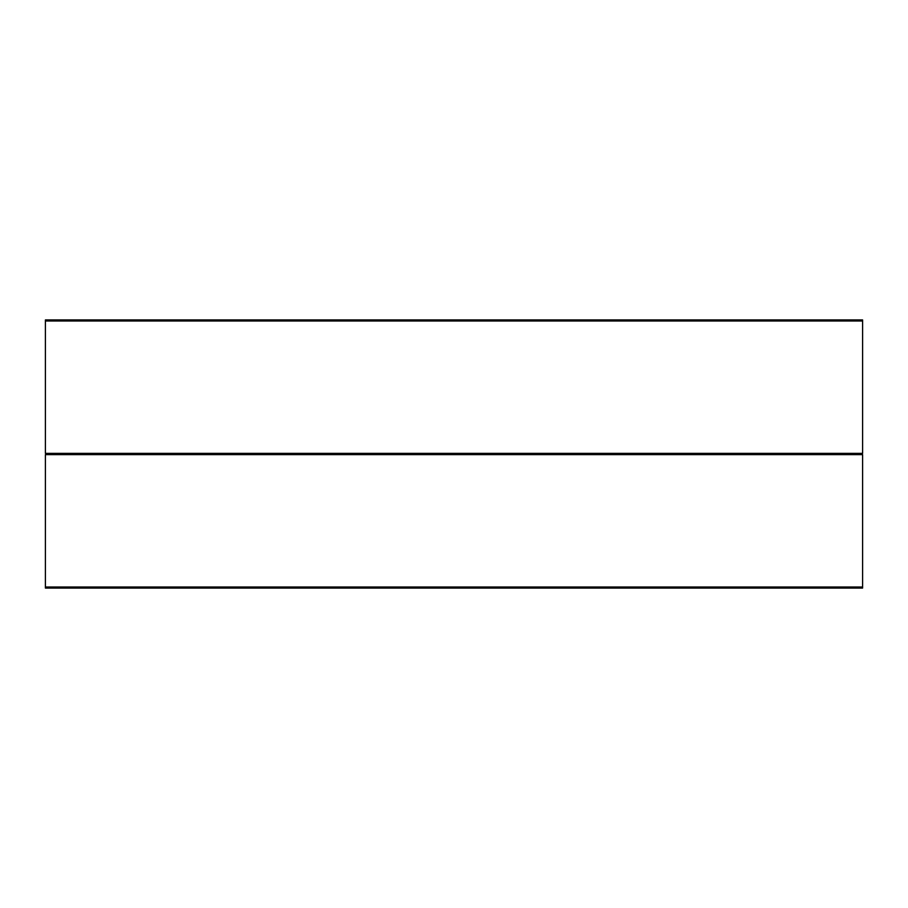 <?xml version="1.0" encoding="UTF-8"?>
<svg xmlns="http://www.w3.org/2000/svg" width="908" height="908" viewBox="0 0 908 908"><rect width="100%" height="100%" fill="white"/><g stroke="black" fill="none" stroke-linecap="round" stroke-linejoin="round"><path stroke-width="1.36" d="M862.6 588.066L45.4 588.066L862.6 588.066L862.6 586.999L45.4 586.999L45.4 454.636L862.6 454.636L862.6 588.066M862.6 454.636L862.6 586.999L45.4 586.999L45.4 588.066L45.4 454.636L862.6 454.636M45.4 321.001L862.6 321.001L862.6 319.934L45.4 319.934L45.4 321.001L862.6 321.001L862.6 453.364L45.4 453.364L45.4 319.934L862.6 319.934L862.6 453.364L45.4 453.364L45.4 321.001M107.825 454L107.825 453.364L107.825 454L105.317 454L107.825 454L107.825 454.636L107.825 454M105.317 453.364L105.317 454.636L105.317 453.364M109.777 453.364L110.288 454.636L109.777 453.364M108.71 454.636L108.2 453.364L108.71 454.636M108.2 454.636L108.2 454L108.2 454.636M96.475 453.364L96.475 454.636L96.475 453.364M96.918 454.636L96.918 453.364L96.918 454.636M122.013 454.636L122.013 453.364L122.013 454.636M121.57 453.364L121.57 454L121.57 453.364M100.788 454.636L100.788 453.364M100.311 453.364L100.311 454L100.311 453.364M117.7 453.364L117.7 454.636M118.188 454L118.188 453.364L118.188 454M113.171 454L113.171 453.364L113.171 454L110.662 454L113.171 454L113.171 454.636L113.171 454M110.662 453.364L110.662 454.636L110.662 453.364M794.829 454L794.829 454.636L794.829 454L797.337 454L794.829 454L794.829 453.364L794.829 454M797.337 454.636L797.337 453.364L797.337 454.636M799.29 453.364L799.8 454.636L799.29 453.364M798.223 454.636L797.712 453.364L798.223 454.636M797.712 454.636L797.712 454L797.712 454.636M785.987 453.364L785.987 454.636L785.987 453.364M786.43 454.636L786.43 453.364L786.43 454.636M811.525 454.636L811.525 453.364L811.525 454.636M811.082 453.364L811.082 454L811.082 453.364M790.3 454.636L790.3 453.364M789.812 453.364L789.812 454L789.812 453.364M807.212 453.364L807.212 454.636M807.689 454L807.689 453.364L807.689 454M802.683 454L802.683 453.364L802.683 454L800.175 454L802.683 454L802.683 454.636L802.683 454M800.175 453.364L800.175 454.636L800.175 453.364M549.76 453.364L549.76 454.636L549.76 453.364M562.529 454.636L562.529 453.364L562.529 454.636M345.471 453.364L345.471 454.636L345.471 453.364M358.24 454.636L358.24 453.364L358.24 454.636"/></g></svg>
